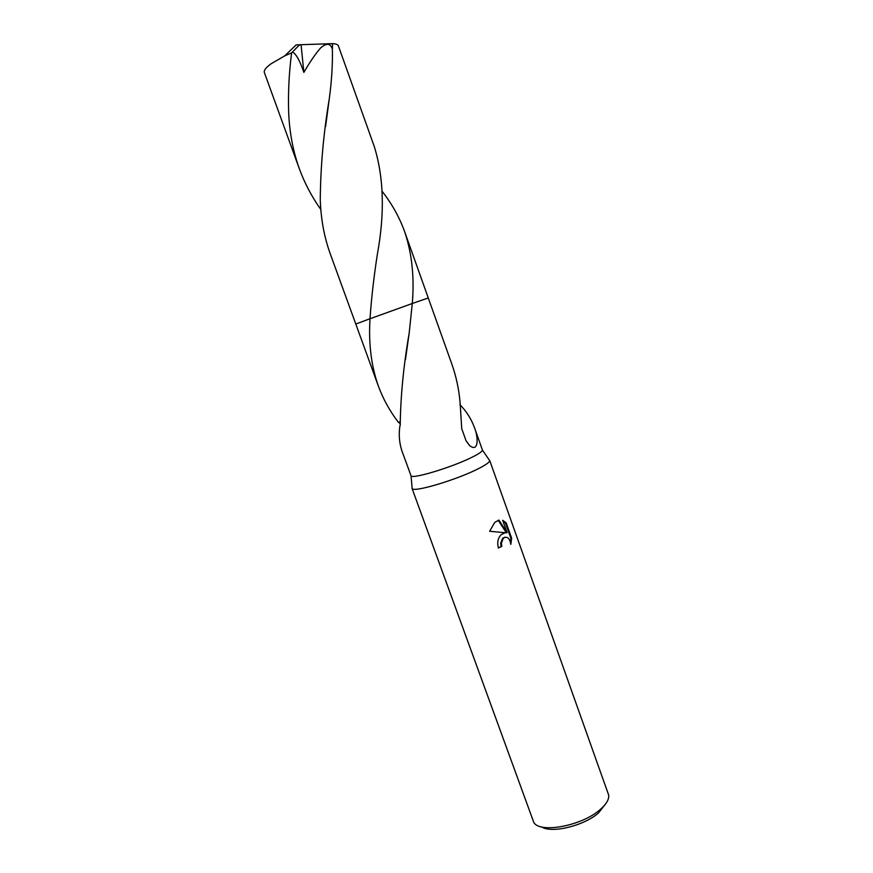 <?xml version="1.0" encoding="UTF-8"?>
<svg xmlns="http://www.w3.org/2000/svg" width="873" height="873" viewBox="0 0 873 873"><rect width="100%" height="100%" fill="white"/><g stroke="black" fill="none" stroke-linecap="round" stroke-linejoin="round"><path stroke-width="1.31" d="M412.078 487.614L412.165 488.585C413.518 492.688 457.048 479.714 478.448 468.659C485.77 464.938 489.524 462.264 489.709 460.66L489.153 459.864M399.976 425.467C398.601 434.328 399.245 442.775 401.886 450.817L411.052 475.85C412.307 479.31 452.192 467.23 471.955 457.277C478.72 453.916 482.223 451.537 482.453 450.152L474.432 427.497C478.622 437.908 478.568 452.88 469.587 445.525L465.996 440.625L461.719 428.643L460.169 403.588C459.056 389.816 456.284 376.667 451.854 364.139L428.261 297.966L412.274 303.509L409.197 332.973C403.566 365.481 400.576 396.298 400.216 425.413L400.216 425.369M498.341 547.808L501.855 546.312L498.418 548.037C496.955 542.591 497.905 538.095 501.277 534.549L505.281 532.748L489.622 531.264L494.696 522.48L498.887 520.079L507.126 532.716L502.684 520.286L506.176 522.894L511.633 538.172L510.825 544.337M412.012 488.334L533.741 822.29C539.503 833.813 582.204 825.869 600.264 809.478C606.244 804.251 609.07 799.526 608.743 795.292L489.666 460.377M510.825 544.348C509.69 538.074 507.202 536 503.361 538.15L501.353 543.213L501.855 546.312M541.653 826.938C551.725 833.65 584.31 825.727 598.551 812.905L605.6 803.913M400.15 421.823L398.415 422.346C389.871 411.227 383.171 399.103 378.315 385.964C371.232 365.82 368.471 343.405 370.021 318.732L412.274 303.509M400.183 423.863L398.721 422.259M370.01 318.721L355.802 324.047L370.01 318.721C371.462 297.748 373.95 276.054 377.474 253.617C384.851 213.056 383.804 177.383 374.31 146.62L338.386 45.865C337.862 44.534 335.919 43.803 332.558 43.65L332.373 49.074C332.711 64.537 331.675 81.156 329.263 98.933C323.534 133.187 320.544 166.787 320.271 199.731C320.893 218.948 324.178 236.845 330.114 253.443L355.791 324.047L370.021 318.732M459.918 404.646C466.313 411.118 471.147 418.734 474.432 427.497M501.124 546.4L500.633 543.301L502.641 538.248L505.052 537.157M510.585 542.646L510.869 538.27L505.423 523.003L506.176 522.894M510.869 538.27L511.633 538.172M504.419 532.825L505.281 532.748M505.423 523.003L502.881 520.832M507.126 532.716L506.395 532.825L498.221 520.286M382.21 191.416C391.933 203.846 399.376 217.181 404.548 231.421C411.936 253.17 414.522 277.199 412.285 303.498L412.285 303.498M320.86 209.542C311.89 196.949 304.721 183.363 299.341 168.773C293.066 151.291 289.52 132.565 288.668 112.606C288.025 92.931 289.007 73.026 291.615 52.882L292.488 52.031C296.067 53.853 299.854 60.641 303.859 72.404C310.035 61.754 315.644 53.58 320.686 47.862C326.557 42.788 330.452 43.192 332.373 49.074M292.488 52.042C300.759 43.312 298.49 46.083 300.137 44.752L296.209 44.861L284.663 55.883L291.615 52.882M284.663 55.883L270.979 63.838C265.905 67.559 263.69 70.451 264.344 72.503L299.341 168.773M300.137 44.752L301.065 44.698L303.859 72.404M301.065 44.698L332.558 43.65M482.453 450.152L489.709 460.66M355.802 324.058L378.315 385.964M503.361 538.15L502.641 538.248M405.465 359.6L409.197 332.973M466.488 441.465L469.587 445.525M411.052 475.85L412.165 488.585M404.548 231.421L428.272 297.955M329.263 98.933L325.574 126.672"/></g></svg>
